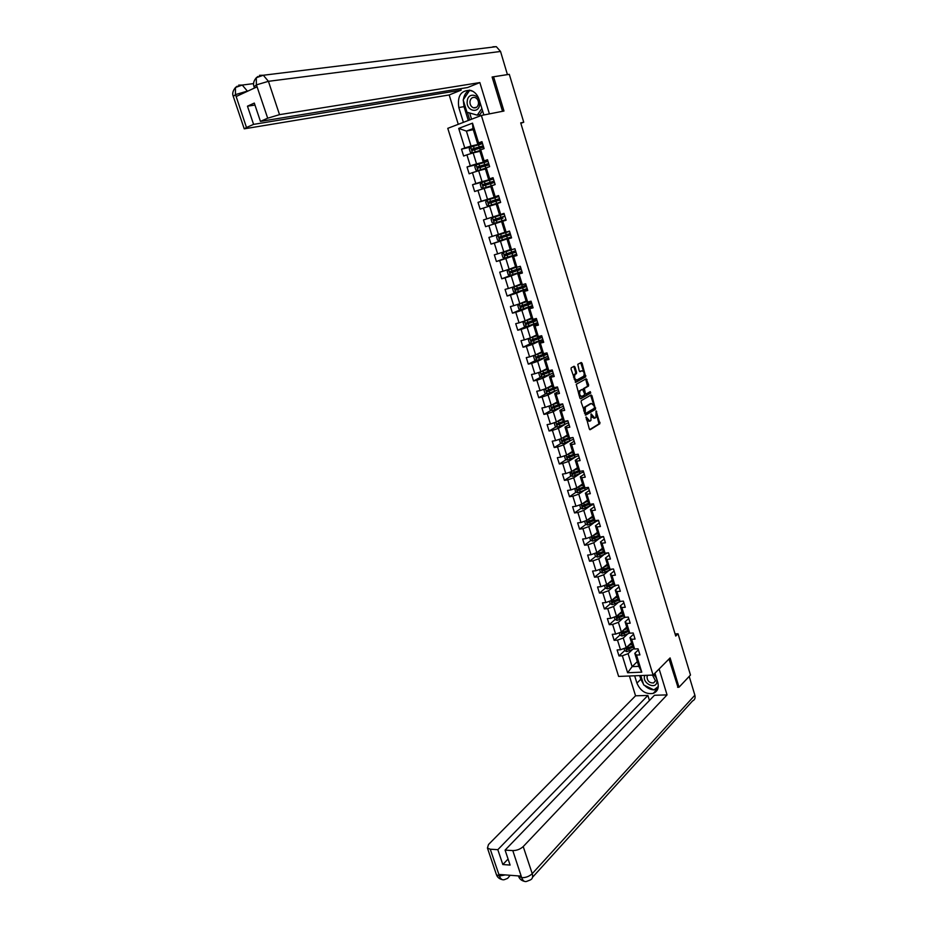 <?xml version="1.0" encoding="UTF-8"?>
<svg xmlns="http://www.w3.org/2000/svg" width="928" height="928" viewBox="0 0 928 928"><rect width="100%" height="100%" fill="white"/><g stroke="black" fill="none" stroke-linecap="round" stroke-linejoin="round"><path stroke-width="1.39" d="M586.102 416.916L589.338 429.003L590.196 429.71L599.882 423.713L596.112 410.918L595.892 417.496L594.894 418.122L591.136 413.9L590.904 420.523L589.906 421.161L586.102 416.916M574.977 367.012L574.096 366.247L571.196 367.813L571.056 369.1L575.754 382.359L585.696 376.884L582.088 363.254L581.218 362.488L577.784 364.321L579.269 370.922L580.139 371.676L581.786 370.782C584.072 371.397 584.71 373.207 583.724 376.223L576.996 379.946C574.699 379.366 574.038 377.534 575.035 374.471L576.462 373.636L576.601 372.348L574.977 367.012L573.597 366.514M677.602 687.277L679.006 687.23L670.097 657.917L653.08 675.062L481.365 115.466L503.974 111.024L493.58 76.792L509.298 74.333L523.74 122.229L520.712 122.879L675.723 636.063L678.043 633.778L675.085 633.963M679.006 687.23L690.49 675.039L678.043 633.778M581.322 400.618L581.09 401.986L585.742 415.118L595.509 409.283L591.936 395.722L591.09 394.992L581.322 400.618M579.884 398.042L576.23 384.273L586.16 378.775L588.619 384.795L588.48 386.083L584.373 388.426L585.29 393.228L586.16 393.959L590.254 391.628L590.753 393.043L580.754 398.773L579.884 398.042M653.08 675.062L618.628 676.431L447.772 128.342L481.365 115.466M471.099 146.972L461.494 149.164L463.629 156.032L466.912 154.837L470.31 165.822L467.028 166.982L469.15 173.814L472.445 172.666L475.832 183.582L472.538 184.718L474.649 191.516L477.943 190.402L481.319 201.272L478.024 202.362L480.124 209.136L483.418 208.058L486.782 218.88L483.488 219.936L485.576 226.676L488.882 225.632L492.223 236.408L488.917 237.417L491.005 244.122L494.311 243.124L497.64 253.854L494.334 254.829L496.41 261.51L499.705 260.536L503.022 271.22L499.716 272.159L501.781 278.806L505.087 277.878L508.382 288.504L505.076 289.408L507.129 296.02L510.446 295.127L513.729 305.706L510.412 306.576L512.465 313.165L515.771 312.307L519.042 322.84L515.724 323.675L517.766 330.229L521.084 329.405L524.332 339.892L521.014 340.692L523.044 347.211L526.362 346.422L529.598 356.862L526.28 357.628L528.299 364.124L531.616 363.37L534.841 373.764L531.524 374.494L533.53 380.956L536.848 380.236L540.061 390.584L536.732 391.28L538.739 397.718L542.068 397.033L545.258 407.322L541.929 407.984L543.924 414.398L547.253 413.749L550.432 424.003L547.102 424.63L549.086 430.998L552.415 430.395L555.582 440.591L552.253 441.183L554.225 447.54L557.554 446.96L560.709 457.11L557.368 457.678L559.34 464L562.67 463.455L565.813 473.558L562.472 474.092L564.433 480.379L567.774 479.869L570.894 489.938L567.553 490.436L569.502 496.7L572.843 496.213L575.952 506.236L572.611 506.7L574.548 512.94L577.889 512.488L580.986 522.476L577.645 522.905L579.571 529.111L582.923 528.693L586.009 538.623L582.656 539.029L584.582 545.212L587.923 544.829L590.997 554.712L587.644 555.083L589.558 561.243L592.911 560.883L595.962 570.732L592.609 571.068L594.523 577.193L597.876 576.868L600.915 586.682L597.562 586.983L599.453 593.085L602.806 592.795L605.845 602.55L602.481 602.829L604.372 608.907L607.724 608.64L610.74 618.361L607.388 618.605L609.267 624.66L612.631 624.428L615.624 634.102L612.271 634.311L614.139 640.332L617.503 640.134L620.496 649.774L617.132 649.948L618.988 655.945L622.352 655.783L627.618 672.754L641.77 672.162L638.8 666.339L634.787 653.312L638.394 649.878M461.494 149.164L464.777 147.958L458.71 128.412L472.514 123.157L478.593 142.889L481.945 141.659L484.091 148.608L480.739 149.826L484.149 160.904L487.502 159.709L489.636 166.634L486.284 167.806L489.682 178.837L493.035 177.689L495.158 184.568L491.794 185.704L495.181 196.678L498.545 195.564L500.656 202.432L497.292 203.522L500.656 214.449L504.02 213.37L506.12 220.203L502.756 221.258L506.108 232.128L509.472 231.095L511.572 237.881L508.196 238.914L511.537 249.736L514.912 248.727L516.989 255.49L513.613 256.476L516.931 267.252L520.306 266.29L522.383 273.018L519.007 273.969L522.313 284.687L525.689 283.759L527.754 290.464L524.378 291.38L527.661 302.052L531.048 301.159L533.101 307.829L529.714 308.699L532.997 319.325L536.372 318.478L538.414 325.113L535.038 325.948L538.298 336.528L541.685 335.716L543.715 342.316L540.328 343.116L543.576 353.649L546.963 352.872L548.993 359.449L545.594 360.215L548.831 370.69L552.218 369.947L554.236 376.49L550.838 377.22L554.062 387.66L557.45 386.953L559.456 393.46L556.069 394.156L559.271 404.55L562.658 403.866L564.665 410.362L561.266 411.023L564.444 421.358L567.855 420.72L569.838 427.182L566.44 427.808L569.606 438.097L573.017 437.494L574.989 443.92L571.59 444.512L574.745 454.755L578.156 454.186L580.116 460.59L576.717 461.146L579.861 471.343L583.271 470.809L585.232 477.178L581.821 477.7L584.953 487.861L588.364 487.351L590.312 493.696L586.902 494.183L590.022 504.298L593.433 503.823L595.37 510.133L591.96 510.597L595.068 520.654L598.479 520.225L600.416 526.512L596.994 526.93L600.091 536.952L603.502 536.546L605.427 542.799L602.017 543.193L605.091 553.169L608.501 552.798L610.427 559.027L607.005 559.387L610.067 569.316L613.489 568.98L615.392 575.174L611.981 575.511L615.02 585.394L618.442 585.081L620.345 591.264L616.923 591.565L619.962 601.402L623.384 601.124L625.275 607.272L621.853 607.538L624.869 617.34L628.291 617.085L630.182 623.21L626.76 623.442L629.764 633.198L633.186 632.989L635.065 639.079L631.643 639.288L634.636 648.997L638.058 648.811L639.926 654.878L636.504 655.052L641.77 672.162M487.919 161.054L476.551 163.885L473.152 152.911L479.938 151.31M487.722 160.405L483.094 161.553L479.695 150.533L480.739 149.826M473.152 152.911L466.912 154.837M476.551 163.885L470.31 165.822M484.149 160.904L483.094 161.553M493.313 178.594L482.05 181.644L478.662 170.717L485.39 168.989M493.186 178.164L488.592 179.394L485.216 168.432L486.284 167.806M478.662 170.717L472.445 172.666M482.05 181.644L475.832 183.582M489.682 178.837L488.592 179.394M498.696 196.063L487.513 199.323L484.149 188.454L490.819 186.598M498.626 195.831L494.079 197.154L490.703 186.238L491.794 185.704M484.149 188.454L477.943 190.402M487.513 199.323L481.319 201.272M495.181 196.678L494.079 197.154M500.656 214.449L492.965 216.92L489.613 206.097L496.225 204.125M499.531 214.82L496.178 203.963L497.292 203.522M489.613 206.097L483.418 208.058M492.965 216.92L486.782 218.88M504.902 232.255L498.382 234.436L495.053 223.671L506.096 220.122L485.576 226.676M506.108 220.156L501.619 221.606L504.948 232.418L506.108 232.128M495.053 223.671L488.882 225.632M498.382 234.436L492.223 236.408M502.756 221.258L501.619 221.606M510.249 249.574L503.776 251.882L500.459 241.152L511.421 237.394M511.49 237.638L507.036 239.157L510.354 249.934L511.537 249.736M500.459 241.152L494.311 243.124M503.776 251.882L497.64 253.854M508.196 238.914L507.036 239.157M515.562 266.812L509.147 269.236L505.853 258.564L516.71 254.597M516.85 255.026L512.43 256.638L515.736 267.357L516.931 267.252M505.853 258.564L499.705 260.536M509.147 269.236L503.022 271.22M513.613 256.476L512.43 256.638M520.852 283.968L514.495 286.52L511.212 275.894L521.988 271.718M522.174 272.345L517.789 274.038L521.084 284.71L522.313 284.687M511.212 275.894L505.087 277.878M514.495 286.52L508.382 288.504M519.007 273.969L517.789 274.038M526.13 301.055L519.819 303.711L516.548 293.144L527.232 288.77M527.487 289.582L523.137 291.369L526.408 301.983L527.661 302.052M516.548 293.144L510.446 295.127M519.819 303.711L513.729 305.706M524.378 291.38L523.137 291.369M531.373 318.049L525.12 320.833L521.861 310.312L532.452 305.741M532.765 306.739L528.45 308.606L531.721 319.174L532.997 319.325M521.861 310.312L515.771 312.307M525.12 320.833L519.042 322.84M529.714 308.699L528.45 308.606M536.593 334.985L530.387 337.885L527.15 327.398L537.66 322.631M538.02 323.814L533.751 325.763L536.999 336.296L538.298 336.528M527.15 327.398L521.084 329.405M530.387 337.885L524.332 339.892M535.038 325.948L533.751 325.763M541.79 351.828L535.642 354.856L532.417 344.416L541.65 340.008M543.251 340.82L539.017 342.85L542.254 353.324L543.576 353.649M532.417 344.416L526.362 346.422M535.642 354.856L529.598 356.862M540.328 343.116L539.017 342.85M546.963 368.602L540.862 371.745L537.648 361.352L545.815 357.268M548.471 357.756L544.26 359.855L547.485 370.284L548.831 370.69M537.648 361.352L531.616 363.37M540.862 371.745L534.841 373.764M545.594 360.215L544.26 359.855M552.114 385.306L546.07 388.554L542.868 378.218L550.374 374.297M553.656 374.599L549.492 376.791L552.694 387.173L554.062 387.66M542.868 378.218L536.848 380.236M546.07 388.554L540.061 390.584M550.838 377.22L549.492 376.791M557.241 401.928L551.255 405.292L548.065 395.003L555.083 391.164M558.818 391.372L554.689 393.646L557.879 403.982L559.271 404.55M548.065 395.003L542.068 397.033M551.255 405.292L545.258 407.322M556.069 394.156L554.689 393.646M562.345 418.482L556.406 421.962L553.239 411.719L559.874 407.926M563.957 408.076L559.862 410.42L563.041 420.709L564.444 421.358M553.239 411.719L547.253 413.749M556.406 421.962L550.432 424.003M561.266 411.023L559.862 410.42M567.437 434.965L561.544 438.55L558.378 428.353L564.711 424.595M569.073 424.699L565.013 427.124L568.168 437.366L569.606 438.097M558.378 428.353L552.415 430.395M561.544 438.55L555.582 440.591M566.44 427.808L565.013 427.124M572.495 451.368L566.648 455.068L563.505 444.906L569.572 441.16M574.165 441.252L570.14 443.746L573.284 453.943L574.745 454.755M563.505 444.906L557.554 446.96M566.648 455.068L560.709 457.11M571.59 444.512L570.14 443.746M577.529 467.7L571.741 471.505L568.609 461.402L574.444 457.655M579.246 457.724L575.244 460.3L578.376 470.45L579.861 471.343M568.609 461.402L562.67 463.455M571.741 471.505L565.813 473.558M576.717 461.146L575.244 460.3M582.552 483.964L576.798 487.873L573.69 477.816L579.316 474.069M584.292 474.127L580.336 476.783L583.445 486.887L584.953 487.861L585.034 490.054L588.619 488.198M573.69 477.816L567.774 479.869M576.798 487.873L570.894 489.938M581.821 477.7L580.336 476.783M587.54 500.157L581.844 504.171L578.747 494.148L584.188 490.39M589.315 490.46L585.394 493.186L588.491 503.243L590.022 504.298M578.747 494.148L572.843 496.213M581.844 504.171L575.952 506.236M586.902 494.183L585.394 493.186M592.516 516.27L586.867 520.399L583.782 510.423L589.06 506.642M594.326 506.723L590.428 509.518L593.526 519.529L595.068 520.654M583.782 510.423L577.889 512.488M586.867 520.399L580.986 522.476M591.96 510.597L590.428 509.518M597.47 532.324L591.867 536.546L588.793 526.617L593.92 522.824M599.302 522.905L595.451 525.782L598.525 535.746L600.091 536.952M588.793 526.617L582.923 528.693M591.867 536.546L586.009 538.623M596.994 526.93L595.451 525.782M602.388 548.297L596.843 552.636L593.781 542.741L598.78 538.924M604.267 539.017L600.439 541.964L603.502 551.893L605.091 553.169M593.781 542.741L587.923 544.829M596.843 552.636L590.997 554.712M602.017 543.193L600.439 541.964M607.306 564.201L601.796 568.644L598.746 558.795L603.618 554.944M609.209 555.072L605.416 558.088L608.466 567.971L610.067 569.316M598.746 558.795L592.911 560.883M601.796 568.644L595.962 570.732M607.005 559.387L605.416 558.088M612.19 580.046L606.726 584.582L603.687 574.78L608.443 570.906M614.127 571.045L610.357 574.13L613.396 583.967L615.02 585.394M603.687 574.78L597.876 576.868M606.726 584.582L600.915 586.682M611.981 575.511L610.357 574.13M617.05 595.811L611.633 600.451L608.617 590.695L613.269 586.786M619.022 586.948L615.287 590.104L618.315 599.906L619.962 601.402M608.617 590.695L602.806 592.795M611.633 600.451L605.845 602.55M616.923 591.565L615.287 590.104M621.899 611.517L616.528 616.25L613.524 606.541L618.071 602.597M623.894 602.782L620.194 606.007L623.21 615.763L624.869 617.34M613.524 606.541L607.724 608.64M616.528 616.25L610.74 618.361M621.853 607.538L620.194 606.007M626.713 627.142L621.389 631.991L618.396 622.317L622.85 618.338M628.743 618.547L625.078 621.841L628.082 631.55L629.764 633.198M618.396 622.317L612.631 624.428M621.389 631.991L615.624 634.102M626.76 623.442L625.078 621.841M631.516 642.71L626.238 647.651L623.256 638.023L627.63 634.01M633.58 634.242L629.95 637.617L632.931 647.28L634.636 648.997M623.256 638.023L617.503 640.134M626.238 647.651L620.496 649.774M631.643 639.288L629.95 637.617M637.339 661.583L632.119 666.64L628.094 653.66L632.374 649.612M628.094 653.66L622.352 655.783M638.8 666.339L632.119 666.64L627.618 672.754M636.504 655.052L634.787 653.312M493.58 76.792L492.211 77.337M520.84 123.296L523.74 122.229M473.257 129.653L466.413 131.103L471.03 146.032L482.49 143.422M482.235 142.576L477.572 143.631L472.944 128.632L466.413 131.103L458.71 128.412M472.514 123.157L472.944 128.632M471.03 146.032L464.777 147.958M478.593 142.889L477.572 143.631M624.683 650.609L618.988 655.945M619.881 635.1L614.139 640.332M618.036 616.888L617.364 617.491M615.067 619.521L609.267 624.66M613.536 601.019L612.573 601.854M610.264 603.838L604.372 608.907M613.176 583.26L607.782 586.136M605.439 588.097L599.453 593.085M604.754 568.922L602.991 570.349M600.602 572.274L594.523 577.193M600.428 552.717L598.212 554.457M595.741 556.394L589.558 561.243M596.159 536.43L593.468 538.472M590.869 540.432L584.582 545.212M591.936 520.04L588.862 522.29M585.974 524.413L579.571 529.111M587.784 503.544L584.396 505.946M581.067 508.312L574.548 512.94M583.642 487.003L580.023 489.485M576.137 492.153L569.502 496.7M578.944 470.786L575.696 472.932M571.196 475.913L564.433 480.379M574.096 454.592L571.462 456.263M566.231 459.604L559.34 464M569.142 438.376L567.344 439.489M561.254 443.224L554.225 447.54M564.189 422.089L563.354 422.588M556.255 426.764L549.086 430.998M551.244 410.246L543.924 414.398M546.221 393.646L538.739 397.718M541.175 376.977L533.53 380.956M536.129 360.226L528.299 364.124M531.06 343.406L523.044 347.211M525.979 326.505L517.766 330.229M520.886 309.534L512.465 313.165M516.096 292.366L507.129 296.02M526.373 285.975L523.612 286.59L523.937 285.986M512.72 274.584L501.781 278.806M521.919 271.498L521.142 271.718M518.868 269.549L518.636 268.818M512.836 255.513L496.41 261.51M516.664 254.446L514.379 255.003M513.59 252.416L513.323 251.569M509.124 237.916L491.005 244.122M511.398 237.313L509.043 237.684M510.586 234.703L507.86 235.503L507.987 234.239M509.53 231.281L507.233 231.78M504.055 213.463L483.488 219.936M502.953 218.138L502.628 216.839L500.749 217.43L504.716 216.166L493.974 219.565L494.392 220.91L502.999 218.068M498.719 196.156L496.573 197.2M496.503 196.968L478.024 202.362M497.652 200.692L497.292 199.543M493.371 178.756L491.156 179.626M489.543 180.113L472.538 184.718M492.234 183.129L491.944 182.178M487.989 161.286L487.235 161.553M478.546 164.105L467.028 166.982M486.794 165.486L486.608 164.859M586.577 419.943L589.129 421.3M591.554 416.823L594.14 418.261M589.698 429.618L598.954 423.887L596.623 414.375M593.711 404.782L590.626 395.258M585.255 415.025L594.581 409.457L594.628 407.786M585.29 412.786L585.893 413.296L594.465 408.192L594.106 405.768L591.391 403.46L585.324 407.044L585.29 412.786L584.443 412.948M584.559 413.343L585.73 413.32M583.677 410.454L584.396 407.23L590.463 403.634M583.236 389.679L583.445 388.612L587.552 386.268L585.684 379.042M584.582 393.878L585.939 394.006M580.29 398.704L589.825 393.228L589.721 391.929M580.313 390.688L580.093 390.85C579.072 393.924 579.722 395.746 582.03 396.326L584.385 394.957L584.536 393.658L582.598 389.4L579.165 391.048L578.596 393.82M579.014 395.2L581.09 396.511M581.868 389.551L582.598 389.4M579.374 390.885L581.67 389.598M573.527 377.209L575.673 372.557L574.049 367.221M574.061 378.96L576.068 380.144M579.698 371.606L580.87 370.98M583.724 371.896L580.719 362.755M575.302 382.301L584.768 377.081L584.304 373.81M624.022 648.463L624.718 650.725L626.876 651.618L634.346 648.707M628.175 645.842L631.956 644.113M629.37 644.716L631.794 643.614M632.536 646.016L626.562 648.463L627.038 649.635L632.908 647.21M632.745 646.7L627.769 648.95L626.922 648.556M644.832 675.387L644.496 676.35C642.547 683.426 655.446 689.724 656.862 682.347C657.314 679.482 656.2 676.906 653.509 674.633M647.79 675.271L647.013 676.721C647.222 680.966 649.391 683.054 653.521 682.962L655.481 680.816L652.488 675.085M658.288 686.465L653.915 689.933L643.696 684.934L640.796 675.549M467.248 101.059C465.752 110.699 478.72 114.388 479.683 104.528C481.203 94.795 468.106 91.211 467.248 101.059M469.974 101.465C469.835 104.667 471.03 106.79 473.547 107.834C476.168 108.263 477.816 106.929 478.477 103.843C478.616 100.653 477.444 98.519 474.939 97.463C472.282 97.011 470.624 98.345 469.974 101.465M482.548 110.734L479.834 114.643L477.247 115.153L466.97 112.23L463.165 99.922L469.638 90.387L472.816 91.257M481.864 108.495L477.247 115.153M643.452 684.145L640.819 679.238L636.933 683.124C640.459 691.07 645.876 694.492 653.184 693.402C657.592 691.569 659.112 687.892 657.766 682.37L654.948 673.183M636.933 683.124L634.659 675.793M629.416 676.002L635.552 695.803L647.895 695.443L497.826 849.677L490.262 849.213L499.461 876.136L499.032 874.443L521.072 876.113L521.756 877.853M649.438 700.466L647.895 695.443M508.08 859.026L502.825 864.548L510.098 865.058L505.087 850.118L654.472 695.258L667.058 694.898L523.218 846.568L532.231 873.666L694.875 695.2L689.202 676.408M659.135 668.972L667.058 694.898M635.552 695.803L488.488 844.526L487.432 848.041L490.262 849.213M694.875 695.2C695.548 697.984 694.782 699.898 692.566 700.93L532.533 877.285M505.087 850.118L512.79 850.593C516.826 850.547 520.306 849.213 523.218 846.568M502.825 864.548L497.826 849.677M677.974 687.265L669.007 659.019M644.473 685.316C647.28 688.124 650.389 689.643 653.799 689.875M653.985 689.875L657.685 689.191M640.819 679.238L639.694 675.596M654.263 689.655L658.265 686.801M655.806 688.437L654.507 689.771M505.308 874.918L499.554 875.986M504.391 879.651C502.292 880.266 500.644 879.106 499.461 876.148M526.582 881.414C524.529 882.029 522.916 880.846 521.756 877.865L512.79 850.593M483.859 114.979L479.138 99.586C477.549 94.842 474.776 91.791 470.821 90.41C461.146 89.935 457.144 95.665 458.826 107.578L463.397 122.357M489.416 113.889L479.846 82.58L467.573 87.534L260.443 121.382L267.693 118.192L256.36 84.68L256.94 86.884L236.269 96.466L235.457 94.412L246.477 127.496L244.238 128.83L449.175 94.958L461.17 90.12L460.717 88.659M458.281 124.317L449.175 94.958M479.846 82.58L279.525 114.654L267.693 118.192M492.884 46.783L496.318 46.667L500.54 51.458L507.43 74.623M260.443 121.382L254.295 103.078L247.463 106.186L253.588 124.375L246.477 127.496M253.588 124.375L461.17 90.12M507.523 74.588L492.107 77.001L502.535 111.302M247.463 106.186L254.968 105.073M469.406 90.086C466.076 91.93 464.081 95.085 463.408 99.563M463.316 100.421L464.023 106.627L458.826 107.578M468.304 120.478L464.023 106.627M467.399 112.358L469.73 119.932M469.661 112.996L471.575 119.225M254.075 86.826L256.29 84.947M257.961 76.456L256.302 77.755L256.36 84.657M237.197 86.2L235.468 87.522L235.457 94.401M619.173 632.803L619.892 635.158L622.05 636.04L629.648 633.082M623.291 630.263L627.142 628.523M624.498 629.161L626.992 628.036M627.722 630.425L621.748 632.861L622.212 634.033L628.128 631.608M627.943 631.133L622.955 633.36L622.096 632.954M614.29 617.062L615.055 619.521L617.155 620.368L625.089 617.317M618.384 614.614L622.305 612.863M619.614 613.536L622.166 612.387M622.897 614.765L616.911 617.19L617.364 618.373L623.384 615.925M623.129 615.508L618.106 617.712L617.248 617.282M617.155 620.368L615.937 616.47M609.394 601.263L610.195 603.815L612.341 604.673L620.797 601.332M613.454 598.896L617.456 597.122M614.684 597.841L617.317 596.681M618.048 599.047L612.051 601.448L612.503 602.643L618.616 600.172M618.28 599.801L613.246 601.994L612.387 601.553M604.488 585.394L605.3 588.039L607.457 588.886L616.494 585.266M613.454 584.025L607.608 586.844L607.179 585.638L609.104 585.034L608.501 583.109L612.584 581.322M609.742 582.076L612.445 580.893M607.608 586.844L613.837 584.35M608.362 586.206L607.492 585.742M599.546 569.444L600.393 572.193L602.55 573.028L612.155 569.108M603.513 567.263L607.689 565.454M604.766 566.254L607.562 565.048M608.664 568.145L603.467 570.36L602.585 569.873M608.281 567.391L602.284 569.757L602.701 570.975L609.035 568.458M594.581 553.436L595.463 556.278L597.62 557.102L607.782 552.879M598.49 551.336L602.771 549.515M599.755 550.35L602.643 549.121M603.873 552.183L598.537 554.434L597.655 553.923M603.374 551.464L597.365 553.807L597.771 555.037L604.232 552.485M589.605 537.347L590.521 540.305L592.667 541.117L603.362 536.558M593.456 535.352L597.829 533.507M594.72 534.389L597.713 533.136M598.432 535.468L592.435 537.788L592.818 539.029L599.43 536.442M599.059 536.164L593.595 538.437L592.702 537.915M584.594 521.2L585.545 524.25L587.691 525.051L598.548 520.446M588.387 519.286L592.876 517.43M589.64 518.369L592.76 517.07M593.479 519.402L587.459 521.71L587.842 522.951L594.604 520.33M594.245 520.063L588.619 522.371L587.726 521.826M587.842 522.951L588.619 522.371L587.842 522.951M579.687 504.925L580.545 508.126L582.703 508.915L593.595 504.356M583.283 503.162L587.888 501.282M584.536 502.268L587.784 500.946M588.503 503.254L582.459 505.551L582.83 506.804L589.779 504.124M589.419 503.881L583.608 506.247L582.738 505.679M574.85 488.557L575.534 491.933L577.68 492.698L585.034 490.054M578.144 486.956L582.888 485.066M579.397 486.11L582.784 484.741M584.594 487.629L578.62 490.03L577.715 489.462M583.619 486.991L577.436 489.323L577.796 490.587L584.42 488.07M569.989 472.108L570.488 475.658L572.646 476.424L583.619 471.969M572.97 470.693L577.866 468.768M574.2 469.881L577.773 468.466M578.724 470.658L572.402 473.025L572.738 474.289L580.812 471.192M579.768 471.285L573.585 473.756L572.68 473.176M565.082 455.602L564.456 456.17L565.43 459.325L567.588 460.068L578.608 455.66M574.525 454.627L573.817 454.349M567.774 454.36L572.808 452.4M568.968 453.595L572.727 452.122M573.829 454.244L567.333 456.657L567.658 457.933L576.648 454.442M575.418 454.639L568.446 457.423L567.623 456.808M560.152 439.025L559.364 439.744L560.35 442.911L562.507 443.642L573.562 439.28M570.14 438.352L568.818 438.144M562.53 437.946L567.739 435.963M563.69 437.239L567.658 435.708M568.91 437.761L562.24 440.208L562.554 441.496L572.437 437.587M571.242 437.807L563.354 441.009L562.542 440.371M555.199 422.368L554.26 423.249L555.246 426.428L557.392 427.147L568.504 422.832M564.607 422.089L563.806 421.869M557.241 421.474L562.646 419.456M558.343 420.825L562.577 419.212M564.05 421.173L557.136 423.69L557.426 424.978L567.878 420.825M566.938 420.894L558.354 424.479L557.438 423.864M550.2 405.652L549.121 406.684L550.118 409.874L552.264 410.582L563.412 406.313M551.905 404.933L557.531 402.868M552.926 404.353L557.461 402.648M559.178 404.504L551.998 407.102L552.288 408.401L562.797 404.295M562.391 403.924L553.227 407.914L552.311 407.276M545.177 388.855L543.97 390.038L544.956 393.24L547.114 393.936L558.308 389.714M553.39 388.113L553.691 389.11M547.439 387.823L552.334 386.002M546.511 388.322L552.392 386.21M555.106 387.44L546.847 390.433L547.114 391.744L557.682 387.684M557.241 386.988L548.576 391.094L547.16 390.618M540.119 371.989L538.785 373.311L539.783 376.536L541.94 377.209L553.169 373.044M541.906 371.2L547.172 369.286M541.059 371.641L547.23 369.472M551.278 370.156L541.662 373.694L541.917 375.005L552.543 371.003M550.687 370.423L552.206 370.423L548.239 372.604L542.741 374.587L541.987 373.88M536.686 360.4L535.038 355.053L533.588 356.514L534.586 359.751L536.744 360.412L548.019 356.294M536.338 354.508L541.998 352.501M535.328 354.96L542.045 352.663M546.986 352.965L536.465 356.874L536.697 358.196L547.392 354.252M547.091 353.278L545.919 353.464M545.676 354.786L545.374 353.812L547.068 353.742L543.066 355.83L537.718 357.756L536.79 357.071M530.248 337.931L528.357 339.648L529.366 342.896L531.524 343.546L542.845 339.474M530.7 337.734L536.79 335.634M531.466 343.534L529.807 338.163L536.836 335.785M541.813 336.122L531.234 339.984L531.466 341.307L542.207 337.421M541.94 336.562L539.934 336.934M540.49 337.954L540.224 337.096L541.906 336.98L537.869 338.987L532.498 340.878L531.57 340.182M540.224 337.096L538.774 337.374M531.57 318.698L524.587 321.146L523.114 322.7L524.123 325.96L526.28 326.598L537.637 322.584M524.587 321.146L531.605 318.814M536.604 319.209L525.99 323.014L526.199 324.348L536.999 320.52M536.778 319.777L533.994 320.276M535.282 321.053L535.062 320.311L527.255 323.93L526.327 323.211M535.062 320.311L532.672 320.74M526.315 301.681L519.309 304.094L517.836 305.672L518.856 308.954L521.002 309.569L532.417 305.602M519.309 304.094L526.35 301.786M531.373 302.226L520.712 305.973L520.91 307.307L531.779 303.537M531.582 302.911L529.273 303.421M530.05 304.071L529.865 303.456L521.988 306.913L521.06 306.17M529.865 303.456L527.417 303.92L528.496 303.34M524.796 287.019L522.22 287.042L523.972 286.126M521.049 284.583L514.008 286.972L512.534 288.573L513.555 291.868L515.713 292.471L527.162 288.562M515.655 292.459L513.973 287.007L521.072 284.664M526.118 285.163L515.411 288.852L515.608 290.197L526.524 286.474M524.645 286.52L516.699 289.814L515.771 289.049M519.518 269.886L516.989 270.083L518.764 269.224M515.956 267.334L508.683 269.77L507.222 271.394L508.242 274.7L510.4 275.291L521.896 271.428M508.683 269.77L516.235 267.31M520.84 268.018L510.087 271.649L510.272 272.994L521.246 269.34M521.13 268.958L518.833 269.549M519.402 269.503L511.386 272.635L510.47 271.834M514.216 252.671L511.734 253.054L513.532 252.254M512.975 249.307L503.336 252.486L501.874 254.133L502.906 257.45L505.052 258.03L516.594 254.226M503.336 252.486L514.158 248.948M515.539 250.792L504.751 254.365L504.913 255.722L515.956 252.126M515.875 251.871L513.555 252.416M514.135 252.416L506.05 255.374L505.134 254.55M508.892 235.376L506.456 235.944L508.277 235.19M507.825 231.93L497.965 235.12L496.503 236.791L497.536 240.132L499.693 240.7L511.282 236.942M497.965 235.12L509.565 231.385M510.214 233.496L499.38 237.011L499.531 238.368L510.632 234.83M508.846 235.248L500.691 238.044L499.774 237.174M504.217 213.997L492.559 217.686L491.109 219.379L492.142 222.732L494.299 223.277L505.934 219.576M502.837 218.219L494.984 220.667L494.891 219.286M500.285 215.238L500.934 217.361L504.867 216.12L502.628 216.839M500.934 217.361L493.974 219.565M498.835 196.527L487.142 200.158L485.68 201.875L486.724 205.25L488.882 205.784L500.563 202.13M488.882 205.784L498.382 203.058M500.598 202.246L498.336 203.035M499.496 198.662L488.557 202.049L488.685 203.429L499.914 200.007M497.28 199.601L499.531 198.789M497.35 199.717L495.424 200.158L497.744 199.218M488.685 203.429L489.555 203.174L489.474 201.782L497.791 199.346M493.441 178.976L481.69 182.549L480.24 184.301L481.284 187.688L483.442 188.21L494.38 184.834M483.442 188.21L493.197 185.24M494.09 181.122L483.117 184.452L483.233 185.832L494.508 182.468M491.921 182.19L494.172 181.378M492.026 182.433L490.077 182.816L492.35 181.679M483.233 185.832L484.103 185.588L484.045 184.196L492.432 181.934M488.012 161.356L476.215 164.871L474.765 166.646L475.82 170.044L477.978 170.543L485.657 168.165M477.978 170.543L485.414 168.316M488.673 163.502L477.642 166.773L477.758 168.154L489.091 164.859M486.666 165.068L484.694 165.381L486.922 164.059M488.789 163.896L486.585 164.871M477.758 168.154L478.628 167.933L478.581 166.53L487.038 164.453M482.56 143.643L470.716 147.1L469.278 148.898L470.334 152.32L472.491 152.807L479.706 150.591M472.491 152.807L479.741 150.672M483.221 145.8L472.143 149.002L472.248 150.406L483.639 147.169M481.296 147.622L479.3 147.877L481.47 146.369M483.384 146.322L481.191 147.39M472.248 150.406L473.094 150.208L473.094 148.793L481.632 146.879M586.299 419.027L587.146 418.864M590.927 414.549L591.739 414.398M591.333 415.988L592.168 415.837M595.904 411.568L596.704 411.417M599.105 422.576L600.033 422.402M598.896 423.934L599.824 423.76M585.893 417.577L586.705 417.426M591.02 395.908L591.936 395.722M594.732 408.146L595.66 407.972M594.512 409.503L595.44 409.329M584.617 407.056L585.545 406.882M583.979 411.429L584.826 411.266M586.102 379.714L587.018 379.529M587.691 384.981L588.619 384.795M587.47 386.326L588.398 386.141M583.526 388.554L584.454 388.356M583.364 389.888L584.222 389.714M584.454 393.402L585.29 393.228M589.767 393.263L590.695 393.078M575.673 372.557L576.601 372.348M575.441 373.903L576.369 373.706M574.351 374.494L575.279 374.297M581.16 363.451L582.088 363.254M584.907 375.805L585.835 375.608M584.686 377.139L585.614 376.942M625.658 647.86L626.818 651.595M633.789 648.15L634.01 648.858M628.894 649.043L629.474 650.946M627.954 646.039L628.523 647.848M627.769 648.95L627.038 649.635M521.861 877.702C525.898 877.714 529.354 876.368 532.231 873.666C533.171 876.995 532.417 879.141 529.981 880.092L526.628 881.403M510.18 875.29L507.628 878.364L504.438 879.628M496.144 873.793L496.445 874.71L499.299 875.962M518.381 875.916L521.594 877.679M500.54 51.458L268.424 81.328L279.525 114.654M248.066 91.002L247.428 91.292M238.658 85.132L242.243 85.063L247.37 91.095L235.619 94.563M259.469 75.33L263.308 75.249L268.424 81.328L256.534 84.831M233.288 96.454L235.387 94.679M620.809 632.2L621.992 636.016M628.929 632.386L629.207 633.29M624.068 633.453L624.66 635.355M623.129 630.414L623.697 632.246M622.955 633.36L622.212 634.033M624.045 616.563L624.382 617.654M619.22 617.793L619.811 619.695M618.268 614.707L618.848 616.575M618.106 617.712L617.364 618.373M611.053 600.66L612.283 604.65M619.15 600.66L619.544 601.947M614.359 602.052L614.951 603.977M613.396 598.943L613.988 600.845M613.246 601.994L612.503 602.643M606.135 584.791L607.399 588.862M614.22 584.686L614.672 586.171M609.476 586.252L610.079 588.178M601.205 568.852L602.492 573.005M609.278 568.655L609.789 570.326M604.569 570.384L605.172 572.321M603.594 567.217L604.198 569.166M603.467 570.36L602.701 570.975M596.252 552.844L597.562 557.09M604.302 552.543L604.882 554.41M599.65 554.445L600.242 556.394M598.664 551.267L599.268 553.216M598.537 554.434L597.771 555.037M591.275 536.755L592.609 541.094M599.349 536.477L599.952 538.426M594.697 538.437L595.3 540.386M593.711 535.247L594.314 537.196M593.595 538.437L592.818 539.029M586.276 520.608L587.644 525.028M594.396 520.411L594.999 522.371M589.721 522.348L590.336 524.32M588.735 519.146L589.338 521.118M581.253 504.38L582.645 508.892M589.419 504.275L590.034 506.247M584.733 506.201L585.348 508.173M583.735 502.988L584.35 504.96M576.207 488.082L577.634 492.687M579.722 489.984L580.325 491.956M578.724 486.748L579.327 488.731M578.62 490.03L577.831 490.576M571.138 471.714L572.588 476.4M579.408 471.795L580.023 473.779M574.676 473.686L575.29 475.67M573.678 470.438L574.293 472.422M573.585 473.756L572.785 474.278M566.045 455.265L567.53 460.056M574.362 455.451L574.977 457.446M569.618 457.318L570.244 459.314M568.609 454.059L569.235 456.054M568.528 457.4L567.727 457.922M560.941 438.758L562.449 443.63M569.305 439.025L569.92 441.032M564.537 440.881L565.164 442.888M563.528 437.598L564.143 439.605M563.447 440.974L562.635 441.473M555.802 422.159L557.345 427.135M564.212 422.53L564.839 424.548M564.804 421.996L564.595 421.335M559.433 424.363L560.06 426.381M558.424 421.068L559.039 423.087M558.354 424.479L557.531 424.966M550.652 405.501L552.218 410.559M559.108 405.965L559.723 407.984M561.092 404.817L560.906 404.225M559.712 405.455L559.422 404.515M554.306 407.775L554.932 409.805M553.285 404.469L553.912 406.499M553.227 407.914L552.392 408.378M545.467 388.762L547.056 393.913M553.97 389.319L554.596 391.349M555.976 388.206L555.698 387.312M554.584 388.832L554.26 387.776M553.378 387.417L553.575 388.043M549.156 391.117L549.782 393.147M548.135 387.788L548.761 389.83M548.077 391.268L547.242 391.72M540.258 371.942L541.882 377.197M548.819 372.604L549.446 374.645M550.838 371.536L550.513 370.492M549.434 372.14L549.098 371.061M548.158 370.492L548.413 371.316M543.982 374.378L544.62 376.42M542.95 371.038L543.588 373.091M542.903 374.552L542.068 374.982M543.634 355.807L544.272 357.86M544.272 355.378L543.924 354.264M542.915 353.487L543.24 354.519M538.785 357.57L539.423 359.612M537.753 354.218L538.391 356.271M537.718 357.756L536.86 358.173M538.437 338.94L539.075 341.005M539.075 338.534L538.727 337.398M537.648 336.412L538.031 337.641M533.565 340.68L534.203 342.734M532.521 337.316L533.159 339.37M532.498 340.878L531.64 341.284M524.552 321.192L526.222 326.586M533.206 322.004L533.844 324.069M533.855 321.622L533.554 320.624M532.359 319.255L532.811 320.694M528.322 323.71L528.96 325.786M527.278 320.334L527.916 322.399M527.255 323.93L526.385 324.324M519.274 304.14L520.956 309.558M527.962 304.976L528.6 307.052M528.624 304.616L528.368 303.792M527.046 302.018L527.556 303.665M523.056 306.669L523.694 308.746M522.012 303.27L522.65 305.358M521.988 306.913L521.118 307.284M522.684 287.877L523.334 289.965M523.357 287.552L523.148 286.88M521.71 284.699L522.278 286.566M517.766 289.548L518.404 291.636M516.71 286.137L517.36 288.237M516.699 289.814L515.817 290.162M508.648 269.804L510.342 275.28M517.395 270.709L518.033 272.797M516.339 267.299L516.977 269.375M512.453 272.356L513.091 274.456M511.386 268.923L512.036 271.034M511.386 272.635L510.504 272.971M503.301 252.52L504.994 258.019M512.07 253.448L512.72 255.56M511.015 250.015L511.664 252.114M507.106 255.084L507.755 257.184M506.038 251.639L506.7 253.75M506.05 255.374L505.157 255.699M497.93 235.167L499.635 240.677M506.723 236.118L507.372 238.229M505.656 232.661L506.317 234.784M501.746 237.73L502.396 239.842M500.679 234.262L501.329 236.385M500.691 238.044L499.786 238.345M492.524 217.72L494.241 223.265M501.352 218.706L502.013 220.829M496.352 220.296L497.014 222.418M495.285 216.816L495.935 218.95M495.308 220.62L494.392 220.91M487.107 200.204L488.824 205.772M495.958 201.214L496.619 203.348M494.879 197.722L495.54 199.868M490.935 202.78L491.596 204.914M489.856 199.288L490.529 201.422M489.474 201.782L488.557 202.049M481.655 182.596L483.384 188.198M490.541 183.64L491.202 185.786M489.462 180.136L490.123 182.282M485.506 185.182L486.168 187.328M484.416 181.679L485.077 183.825M484.045 184.196L483.117 184.452M476.18 164.917L477.92 170.532M485.1 165.984L485.75 168.119M484.01 162.47L484.671 164.627M480.043 167.504L480.704 169.662M478.952 163.989L479.614 166.147M478.581 166.53L477.642 166.773M470.682 147.146L472.433 152.795M479.625 148.248L480.217 150.174M480.17 147.459L479.95 146.763M478.535 144.71L479.208 146.879M474.544 149.744L475.217 151.914M473.454 146.206L474.127 148.376M473.094 148.793L472.143 149.002M598.954 423.887L599.882 423.713M594.581 409.457L595.509 409.283M584.396 407.23L585.324 407.044M587.552 386.268L588.48 386.083M583.445 388.612L584.373 388.426M589.825 393.228L590.753 393.043M579.165 391.048L580.093 390.85M575.534 373.845L576.462 373.636M574.107 374.68L575.035 374.471M584.768 377.081L585.696 376.884M655.412 681.036L653.521 682.962M476.656 107.254L473.547 107.834M657.012 689.446L653.184 693.402M502.222 879.616C499.276 878.897 497.35 877.262 496.445 874.71L487.432 848.041M524.459 881.368C521.478 880.637 519.529 878.967 518.601 876.357L518.45 875.916M235.492 87.476L242.243 85.063L253.657 83.59M256.325 77.708L263.308 75.249L496.318 46.667M256.302 77.755C253.738 80.748 252.961 83.659 253.959 86.49L254.481 88.021M235.468 87.522C232.893 90.712 232.128 93.577 233.183 96.129L244.238 128.83M578.573 490.042L577.796 490.587M573.527 473.767L572.738 474.289M568.446 457.423L567.658 457.933M563.354 441.009L562.554 441.496M563.632 421.335L563.841 421.985M558.227 424.514L557.426 424.978M558.517 404.759L558.795 405.629M553.088 407.937L552.288 408.401M547.926 391.303L547.114 391.744M548.228 371.386L548.564 372.488M542.741 374.587L541.917 375.005M543.054 354.589L543.39 355.714M537.521 357.79L536.697 358.196M537.846 337.711L538.194 338.859M532.289 340.924L531.466 341.307M532.614 320.763L532.974 321.935M527.034 323.976L526.199 324.348M527.417 303.92L527.73 304.941M521.745 306.948L520.91 307.307M522.22 287.042L522.464 287.854M516.444 289.849L515.608 290.197M516.989 270.083L517.174 270.698M511.119 272.67L510.272 272.994M505.76 255.42L504.913 255.722M500.389 238.078L499.531 238.368M494.984 220.667L494.125 220.934M484.497 164.755L484.694 165.381M479.034 147.03L479.3 147.877"/></g></svg>
